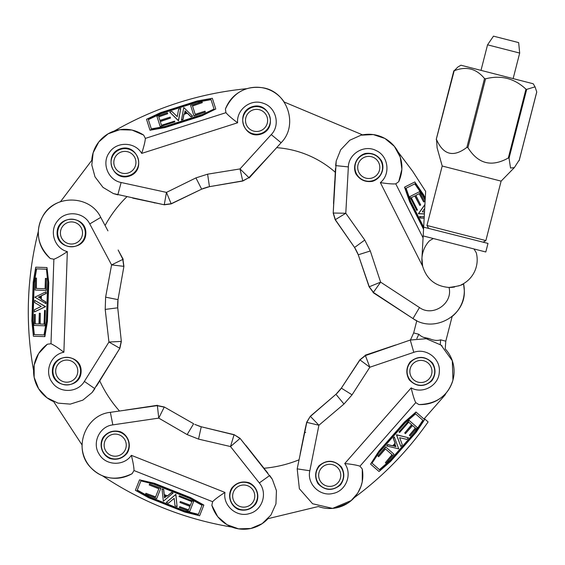 <?xml version="1.0" encoding="UTF-8"?>
<svg xmlns="http://www.w3.org/2000/svg" width="565" height="565" viewBox="0 0 565 565"><rect width="100%" height="100%" fill="white"/><g stroke="black" fill="none" stroke-linecap="round" stroke-linejoin="round"><path stroke-width="0.85" d="M186.401 112.393L185.059 111.072L184.713 112.929M145.36 138.39C145.134 141.547 143.913 146.547 141.688 153.398C135.134 141.78 116.68 141.229 109.441 152.423C101.283 163.045 108.021 180.101 121.122 182.502L117.81 194.861L113.346 193.555L103 187.382L94.998 176.852L91.805 164.987L93.14 152.776L98.84 141.893L108.099 133.827L119.674 129.724L131.949 130.035L143.687 135.12L145.36 138.39L225.993 112.661M237.618 122.782C231.841 118.488 227.942 115.119 225.936 112.682L225.407 109.038C233.07 92.978 245.104 85.838 261.517 87.617C286.872 90.209 299.146 124.738 281.102 142.747L271.249 134.597C280.621 125.105 276.094 107.209 263.346 103.31C250.902 98.374 236.34 109.532 237.618 122.782L141.688 153.398M91.763 160.375A33.173 33.173 0 0 1 114.271 131.009C155.481 107.378 199.728 93.26 247.004 88.656A33.173 33.173 0 0 1 284.167 102.011L362.539 134.858L284.153 102.004M129.251 176.139C146.674 170.736 137.846 143.065 120.507 148.75C103.077 154.153 111.912 181.831 129.251 176.139M260.938 134.117C278.368 128.714 269.533 101.036 252.195 106.729C234.772 112.131 243.6 139.802 260.938 134.117M271.249 134.597L240.005 168.928L207.602 174.175L195.928 177.897L166.47 192.39L164.267 204.65L171.174 203.725L201.656 189.155L209.453 186.662L242.738 180.892L240.005 168.928L248.904 177.636L242.809 181.026L209.46 186.662L201.641 189.155L171.202 203.88L164.387 204.805L113.353 193.555M121.122 182.502L166.47 192.39L171.202 203.88M242.738 180.885L248.904 177.636L270.819 154.054M208.097 186.923L202.835 188.611M132.747 198.117L164.387 204.805M249.144 178.017L281.102 142.747M215.766 109.003L201.995 115.783L165.121 127.549L150.015 130.233L146.519 119.286L160.389 112.725L197.263 100.958L212.341 98.282L215.766 109.003L201.924 115.557L165.051 127.323L149.944 130.007M225.407 109.038C229.418 98.868 236.615 92.074 247.004 88.656M114.271 131.009C124.724 127.775 134.526 129.145 143.687 135.12M170.475 118.064L160.298 121.567L161.491 125.289L174.606 121.101L174.86 121.892L160.199 126.567L156.872 116.15L167.374 112.795L167.678 113.734L158.716 116.595L159.93 120.394L170.178 117.125L170.475 118.064L160.227 121.334L161.491 125.289M174.86 121.892L160.199 126.567M167.678 113.734L158.786 116.821L159.93 120.394M205.342 112.11L193.979 115.987L190.582 105.337L202.016 101.693L202.319 102.632L192.46 105.775L195.186 114.314L205.046 111.171L205.342 112.11L193.908 115.761M202.319 102.632L192.538 106.001L195.186 114.314M180.744 108.494L178.476 120.825L169.712 112.054L171.831 111.376L177.248 116.63L178.625 109.172L180.744 108.494L178.399 120.599L169.712 112.054M192.623 116.221L191.083 116.962L187.298 113.24L183.999 114.292L183.018 119.575L181.464 120.07L183.78 107.534L192.623 116.221L191.012 116.736L187.227 113.014L183.922 114.066L182.947 119.342L181.393 119.844M148.369 119.618L151.321 128.876L148.298 119.392L160.848 113.445L196.952 101.926L210.971 99.44L214.036 109.059L211.042 99.666L197.03 102.152L160.919 113.678L148.369 119.618M214.036 109.059L202.616 114.462L165.15 126.419L151.321 128.876M184.988 110.846L186.521 112.35L184.593 112.972L185.059 111.072M40.306 296.357L38.618 297.176L40.249 298.122M50.984 343.746C53.88 345.017 58.181 347.856 63.88 352.249C50.737 354.516 44.014 371.714 52.114 382.3C59.374 393.551 77.702 392.943 84.369 381.417L94.892 388.692L92.166 392.456L82.864 400.126L70.265 404.116L58.011 403.135L46.966 397.76L38.632 388.741L34.154 377.307L34.183 365.025L38.604 353.57L47.34 344.226L50.984 343.746L53.88 259.166M67.327 251.616C61.331 255.613 56.853 258.149 53.88 259.222L50.271 258.495C37.728 245.881 35.051 232.137 42.248 217.285C53.216 194.275 89.863 194.339 100.754 217.384L89.757 223.924C83.98 211.903 65.604 210.145 57.644 220.837C48.802 230.901 54.417 248.36 67.327 251.616L63.88 352.249M53.661 401.616A33.173 33.173 0 0 1 33.575 370.541C25.185 323.787 26.774 277.373 38.342 231.297A33.173 33.173 0 0 1 60.504 201.67L91.77 160.368L60.497 201.677M81.113 371.622C81.89 353.393 52.856 352.398 52.383 370.64C51.606 388.868 80.64 389.864 81.113 371.622M85.845 233.472C86.615 215.244 57.581 214.248 57.107 232.49C56.338 250.719 85.364 251.708 85.845 233.472M89.757 223.924L111.58 264.893L122.782 259.441L123.763 266.341L111.58 264.893L105.62 297.169L105.203 309.422L117.725 307.812L118.007 299.62L117.725 307.826L121.348 341.451L119.928 348.174L92.166 392.449M105.203 309.422L108.939 342.037L119.738 348.238L121.193 341.415L108.939 342.037L84.369 381.417M119.928 348.174L96.453 386.192M117.795 300.997L117.612 306.52M123.212 259.342L118.127 249.998L122.965 259.519L123.919 266.327L118.007 299.627L123.919 266.327M102.138 219.983L105.083 225.506A121.645 121.645 0 0 1 126.8 196.818A121.645 121.645 0 0 0 105.083 225.506M100.754 217.384L107.943 230.873M46.994 267.563L48.745 282.811L47.425 321.492L44.868 336.62L33.384 336.231L31.866 320.962L33.194 282.281L35.743 267.181L46.994 267.563L48.512 282.804L47.185 321.485L44.628 336.613M50.271 258.495C42.043 251.298 38.067 242.23 38.342 231.297M33.575 370.541C34.048 359.615 38.632 350.844 47.34 344.226M40.292 313.264L40.164 324.02L44.07 324.155L44.543 310.39L45.37 310.418L44.84 325.8L33.914 325.426L34.288 314.408L35.27 314.444L34.952 323.844L38.943 323.978L39.31 313.229L40.292 313.264L39.924 324.013L44.07 324.155M45.37 310.418L44.84 325.8M35.27 314.444L35.192 323.851L38.943 323.978M46.415 278.425L46.245 290.424L35.072 290.043L35.482 278.051L36.471 278.079L36.118 288.418L45.08 288.729L45.433 278.39L46.415 278.425L46.005 290.417M36.471 278.079L36.351 288.425L45.08 288.729M34.74 300.368L45.581 306.654L34.373 311.958L34.451 309.733L41.217 306.399L34.663 302.593L34.74 300.368L45.341 306.647L34.373 311.958M46.005 291.787L46.189 293.482L41.407 295.799L41.294 299.259L45.935 301.957L45.878 303.589L34.853 297.19L46.005 291.787L45.949 293.475L41.167 295.792L41.054 299.252L45.694 301.943L45.638 303.582M34.317 334.6L44.028 334.932L34.077 334.593L32.706 320.772L33.999 282.896L36.372 268.862L46.464 269.208L36.612 268.869L34.239 282.903L32.947 320.779L34.317 334.6M46.464 269.208L47.714 281.78L46.372 321.089L44.028 334.932M38.378 297.169L40.313 296.23L40.242 298.249L38.618 297.176M164.401 495.823L164.606 497.687L166.046 496.473M212.624 501.706C214.799 499.411 218.909 496.317 224.969 492.426C222.688 505.569 236.615 517.681 249.306 513.613C262.351 510.562 267.937 493.097 259.328 482.941L269.724 475.476L272.344 479.311L276.44 490.653L275.96 503.86L270.91 515.068L262.139 523.663L250.839 528.48L238.564 528.847L227.01 524.694L217.709 516.678L211.847 505.301L212.624 501.706L133.94 470.525M131.363 455.326C133.107 462.311 133.99 467.389 133.997 470.546L132.104 473.703C116.002 481.267 102.159 479.169 90.591 467.396C72.617 449.323 84.997 414.837 110.366 412.33L112.831 424.88C99.56 426.285 91.728 442.995 99.115 454.091C105.62 465.8 123.954 466.393 131.363 455.326L224.969 492.426M416.829 338.541L418.827 334.261C421.299 336.789 424.802 338.244 429.329 338.619C433.468 340.476 437.239 340.886 440.636 339.855L445.799 341.175L445.22 348.88A33.173 33.173 0 0 1 446.202 392.929L445.036 395.013L424.329 418.601L428.115 421.928C407.605 451.16 382.999 476.394 354.29 497.638A33.173 33.173 0 0 1 318.37 506.515L268.015 518.656A33.173 33.173 0 0 1 232.003 527.117C185.151 519.284 141.97 502.179 102.477 475.786A33.173 33.173 0 0 1 82.031 444.952M249.01 482.708C242.194 480.85 236.481 482.588 231.862 487.941C227.081 495.47 230.252 505.859 238.416 509.439C245.231 511.304 250.952 509.559 255.564 504.213C260.345 496.684 257.181 486.296 249.01 482.708M120.5 431.787C113.685 429.923 107.972 431.66 103.353 437.013C98.571 444.542 101.742 454.931 109.907 458.512C116.722 460.376 122.443 458.639 127.054 453.285C131.836 445.757 128.672 435.368 120.5 431.787M194.833 424.414L201.246 426.773M112.831 424.88L158.751 418.114L157.388 405.741L164.217 407.132L158.751 418.114L187.142 434.591L198.541 439.104L230.506 446.555L239.984 438.468L234.129 434.669L239.984 438.27L267.895 473.166M259.328 482.941L230.506 446.555L234.051 434.803L201.239 426.766L198.541 439.104M272.344 479.311L239.984 438.27M157.437 405.296L125.494 410.098L157.515 405.592L164.253 406.977L193.626 423.75L164.253 406.977M298.984 459.832A121.645 121.645 0 0 1 264.01 468.265L246.1 445.658M157.515 405.592L110.366 412.33M139.541 479.833L154.485 483.315L190.469 497.574L203.859 505.068L199.622 515.753L184.734 512.045L148.757 497.786L135.388 490.3L139.541 479.833L154.4 483.541L190.384 497.8L203.767 505.294M132.104 473.703C122.556 479.028 112.675 479.727 102.477 475.786M232.003 527.117C221.868 522.999 215.152 515.725 211.847 505.301M180.32 501.522L190.405 505.258L191.846 501.628L179.041 496.557L179.345 495.78L193.654 501.452L189.628 511.622L179.38 507.561L179.741 506.643L188.484 510.11L189.953 506.402L179.953 502.44L180.32 501.522L190.32 505.484L191.846 501.628M179.345 495.78L193.654 501.452M179.741 506.643L188.576 509.884L189.953 506.402M149.57 484.036L160.82 488.238L156.696 498.627L145.537 494.206L145.904 493.287L155.523 497.101L158.822 488.76L149.202 484.954L149.57 484.036L160.728 488.457M145.904 493.287L155.608 496.875L158.822 488.76M166.308 502.419L175.877 494.319L177.099 506.657L175.03 505.837L174.168 498.344L168.377 503.238L166.308 502.419L175.786 494.537L177.099 506.657M162.021 488.916L163.673 489.318L164.246 494.594L167.466 495.872L171.569 492.405L173.088 493.005L163.349 501.24L162.021 488.916L163.589 489.537L164.161 494.82L167.381 496.091L171.478 492.631L172.996 493.231M198.407 514.327L201.988 505.294L198.315 514.553L184.84 511.191L149.605 497.228L137.189 490.279L140.904 480.886L137.274 490.053L149.697 497.009L184.924 510.972L198.407 514.327M140.904 480.886L153.164 483.944L189.734 498.429L201.988 505.294M164.521 497.913L164.288 495.773L166.167 496.522L164.606 497.687M318.914 465.857C314.867 471.648 314.585 477.623 318.067 483.767C325.235 490.879 332.721 491.232 340.526 484.827C344.572 479.035 344.855 473.067 341.373 466.923C334.205 459.804 326.718 459.451 318.914 465.857M410.105 361.974C406.058 367.766 405.776 373.733 409.258 379.878C416.426 386.99 423.912 387.343 431.716 380.937C435.763 375.146 436.046 369.178 432.564 363.034C425.396 355.915 417.909 355.562 410.105 361.974M411.165 387.88C422.775 394.455 438.871 385.415 439.302 372.088C440.82 358.782 426.25 347.637 413.792 352.334L410.261 340.038L426.271 338.718L441.025 345.074L452.311 360.745L452.953 380.04C448.024 395.797 436.66 403.968 418.877 404.568L415.755 402.626C414.322 399.808 412.796 394.893 411.165 387.88L344.742 463.554C351.91 464.253 356.981 465.136 359.962 466.189L362.292 469.035L362.257 481.832L360.816 486.868M357.581 493.302L351.359 500.484L332.594 508.401L312.6 503.754L299.372 488.739L297.183 468.858L309.839 470.765C306.689 483.732 319.797 496.734 332.728 493.499C345.942 491.317 352.666 474.254 344.742 463.554M393.989 446.06L395.818 446.498L395.154 444.733M336.175 507.886L348.139 502.942M336.98 393.381L340.617 389.214M305.679 432.402L304.408 432.613L300.17 453.865M418.827 334.261L413.665 332.933L410.473 339.968A33.173 33.173 0 0 0 410.261 340.038L365.407 355.59L359.962 359.947L341.352 388.141L335.956 394.292L310.27 416.313L306.795 422.366L318.914 425.24L343.972 404.046L352.059 394.829L369.835 367.229L359.863 359.82L341.352 388.134L359.863 359.82L365.223 355.519M335.942 394.299L310.404 416.398L318.914 425.24L309.839 470.765M365.407 355.59L369.835 367.229L413.792 352.334M395.783 344.94L365.152 355.223M297.183 468.858L306.873 422.069M370.569 464.098L378.875 451.188L404.413 422.097L415.974 412.012L424.605 419.597L416.108 432.366L390.577 461.457L379.03 471.521L370.569 464.098L379.059 451.343L404.589 422.26L416.151 412.175M446.202 392.929C438.913 401.079 429.803 404.964 418.877 404.568M362.292 469.035C364.1 479.819 361.43 489.354 354.29 497.638M404.709 432.988L411.624 424.746L408.693 422.168L399.603 432.522L398.982 431.971L409.138 420.402L417.358 427.62L410.084 435.905L409.343 435.255L415.543 428.185L412.549 425.558L405.451 433.638L404.709 432.988L411.807 424.908L408.693 422.168M398.982 431.971L409.138 420.402M409.343 435.255L415.367 428.03L412.549 425.558M377.9 456.061L385.641 446.887L394.038 454.26L386.121 463.279L385.379 462.629L392.202 454.853L385.464 448.942L378.642 456.711L377.9 456.061L385.817 447.042M385.379 462.629L392.025 454.698L385.464 448.942M400.839 446.484L396.432 434.746L408.467 437.748L406.998 439.422L399.646 437.713L402.308 444.81L400.839 446.484L396.616 434.909L408.467 437.748M386.686 445.983L387.618 444.556L392.781 445.792L395.069 443.186L393.184 438.165L394.264 436.936L398.735 448.871L386.686 445.983L387.802 444.712L392.965 445.947L395.246 443.348L393.36 438.32L394.441 437.091M422.853 420.261L415.55 413.855L423.037 420.424L415.339 431.985L390.337 460.468L379.609 469.826L372.024 463.159L379.433 469.663L390.161 460.313L415.162 431.83L422.853 420.261M372.024 463.159L379.023 452.643L404.971 423.086L415.55 413.855M395.994 446.654L393.904 446.152L395.239 444.634L395.818 446.498M454.656 286.978A27.65 27.65 0 0 1 449.02 287.451C457.982 286.286 462.82 285.021 463.533 283.651L464.31 290.481C465.772 315.934 433.63 333.52 412.98 318.568L419.47 307.544C432.832 317.325 453.208 303.476 449.02 287.451C435.453 286.328 426.667 279.258 422.655 266.249L421.935 258.276L423.552 229.242L409.597 201.641L404.547 187.149L414.802 181.965L423.482 194.614L425.276 198.16L425.65 191.415L412.605 171.195L398.113 151.985C402.965 161.788 403.163 171.682 398.728 181.676L395.754 183.851C392.611 184.134 387.477 183.717 380.358 182.608C390.789 174.288 388.402 155.982 376.205 150.608C364.425 144.237 348.654 153.602 348.358 166.915L335.631 165.602L336.21 160.99L340.674 149.789L349.791 140.226L361.007 135.19L373.274 134.576L384.92 138.467L394.349 146.335L400.239 157.112L401.885 169.281L398.728 181.676M355.929 173.928C359.792 179.847 365.223 182.333 372.229 181.393C380.803 178.928 385.323 169.055 381.587 160.954C377.724 155.036 372.293 152.55 365.287 153.489C356.713 155.954 352.193 165.828 355.929 173.928M373.091 292.606L410.515 316.958L373.232 292.331L369.115 286.829L380.619 282.14L373.43 292.31L369.242 286.738L358.259 254.787L354.559 247.477L358.267 254.794M419.47 307.544L380.619 282.14L370.301 250.98L364.771 240.04L345.787 213.259L333.336 213.026L335.349 219.7M348.358 166.915L345.787 213.259L335.193 219.75L333.202 213.167L335.469 168.54M336.217 160.99L333.202 213.167M464.31 290.481L463.533 283.651A33.173 33.173 0 0 1 452.134 316.485L445.799 341.175M357.793 253.494L355.286 248.558M364.771 240.04L354.566 247.484L335.342 219.7M334.784 180.864L333.527 203.591M362.532 134.858A33.173 33.173 0 0 1 398.113 151.985M419.809 205.42L414.738 195.935L411.256 197.694L417.471 209.989L416.73 210.364L409.78 196.627L419.548 191.69L424.52 201.528L423.637 201.973L419.4 193.576L415.833 195.377L420.692 204.975L419.809 205.42L414.957 195.822L411.256 197.694M416.73 210.364L409.78 196.627M423.637 201.973L419.181 193.689L415.833 195.377M423.552 229.242L424.4 213.958L418.354 213.761L424.922 204.516L425.155 200.293L422.627 195.292L414.774 183.844L406.101 188.23L414.985 183.731L422.839 195.186L425.184 199.812L425.276 198.16M424.167 218.139L420.311 218.048L419.569 216.593L424.251 216.628M425.155 200.293L425.184 199.812M423.665 227.102L410.713 201.486L406.101 188.23M423.573 228.761L409.809 201.536L404.766 187.043M424.4 213.958L424.922 204.516M424.407 213.838L418.566 213.655L424.908 204.721M424.703 208.45L422.302 211.882L424.513 211.931M424.174 218.026L420.522 217.942L419.788 216.48M413.665 332.933L416.8 320.715A33.173 33.173 0 0 1 412.98 318.568L373.232 292.331M358.069 158.68A13.821 13.821 0 0 0 359.997 178.13A13.821 13.821 0 0 0 379.447 176.202A13.821 13.821 0 0 0 377.519 156.752A13.821 13.821 0 0 0 358.069 158.68A13.821 13.821 0 0 0 359.997 178.13A13.821 13.821 0 0 0 379.447 176.202A13.821 13.821 0 0 0 377.519 156.752A13.821 13.821 0 0 0 358.069 158.68M250.111 132.648A13.821 13.821 0 0 0 268.792 126.878A13.821 13.821 0 0 0 263.022 108.198A13.821 13.821 0 0 0 244.341 113.968A13.821 13.821 0 0 0 250.111 132.648A13.821 13.821 0 0 0 268.792 126.878A13.821 13.821 0 0 0 263.022 108.198A13.821 13.821 0 0 0 244.341 113.968A13.821 13.821 0 0 0 250.111 132.648M112.477 168.554A13.821 13.821 0 0 0 130.988 174.846A13.821 13.821 0 0 0 137.274 156.336A13.821 13.821 0 0 0 118.77 150.043A13.821 13.821 0 0 0 112.477 168.554A13.821 13.821 0 0 0 130.988 174.846A13.821 13.821 0 0 0 137.274 156.336A13.821 13.821 0 0 0 118.77 150.043A13.821 13.821 0 0 0 112.477 168.554A13.821 13.821 0 0 1 133.22 151.427M58.88 238.67A13.821 13.821 0 0 0 77.165 245.577A13.821 13.821 0 0 0 84.072 227.285A13.821 13.821 0 0 0 65.78 220.385A13.821 13.821 0 0 0 58.88 238.67A13.821 13.821 0 0 0 77.165 245.577A13.821 13.821 0 0 0 84.072 227.285A13.821 13.821 0 0 0 65.78 220.385A13.821 13.821 0 0 0 58.88 238.67M54.346 377.236A13.821 13.821 0 0 0 72.85 383.536A13.821 13.821 0 0 0 79.149 365.025A13.821 13.821 0 0 0 60.646 358.726A13.821 13.821 0 0 0 54.346 377.236A13.821 13.821 0 0 0 72.85 383.536A13.821 13.821 0 0 0 79.149 365.025A13.821 13.821 0 0 0 60.646 358.726A13.821 13.821 0 0 0 54.346 377.236M102.802 451.251A13.821 13.821 0 0 0 121.313 457.551A13.821 13.821 0 0 0 127.605 439.047A13.821 13.821 0 0 0 109.102 432.748A13.821 13.821 0 0 0 102.802 451.251A13.821 13.821 0 0 0 121.313 457.551A13.821 13.821 0 0 0 127.605 439.047A13.821 13.821 0 0 0 109.102 432.748A13.821 13.821 0 0 0 102.802 451.251M256.058 489.848A13.821 13.821 0 0 1 248.48 509.051A13.821 13.821 0 0 1 230.28 499.319A13.821 13.821 0 0 1 247.625 482.821A13.821 13.821 0 0 1 253.24 506.092A13.821 13.821 0 0 1 230.28 499.319A13.821 13.821 0 0 1 247.625 482.821A13.821 13.821 0 0 1 253.24 506.092A13.821 13.821 0 0 1 230.28 499.319A13.821 13.821 0 0 0 248.48 509.051A13.821 13.821 0 0 0 256.058 489.848A13.821 13.821 0 0 0 237.491 483.732A13.821 13.821 0 0 0 231.375 502.306A13.821 13.821 0 0 0 249.942 508.415A13.821 13.821 0 0 0 256.058 489.848A13.821 13.821 0 0 0 237.491 483.732A13.821 13.821 0 0 0 231.375 502.306A13.821 13.821 0 0 0 249.942 508.415A13.821 13.821 0 0 0 256.058 489.848M318.13 467.806A13.821 13.821 0 0 0 322.184 486.931A13.821 13.821 0 0 0 341.309 482.884A13.821 13.821 0 0 0 337.256 463.759A13.821 13.821 0 0 0 318.13 467.806A13.821 13.821 0 0 0 322.184 486.931A13.821 13.821 0 0 0 341.309 482.884A13.821 13.821 0 0 0 337.256 463.759A13.821 13.821 0 0 0 316.28 478.583M409.152 364.185A13.821 13.821 0 0 0 413.637 383.211A13.821 13.821 0 0 0 432.663 378.727A13.821 13.821 0 0 0 428.185 359.7A13.821 13.821 0 0 0 409.152 364.185A13.821 13.821 0 0 0 413.637 383.211A13.821 13.821 0 0 0 432.663 378.727A13.821 13.821 0 0 0 428.185 359.7A13.821 13.821 0 0 0 409.152 364.185M493.485 36.153L518.656 42.608L519.687 53.068L487.546 44.826L493.485 36.153M440.636 339.855L440.241 344.502M429.329 338.619L423.425 337.284M423.178 235.923L474.014 248.96L476.281 252.788A27.65 27.65 0 0 1 462.523 284.216M462.403 284.28A27.65 27.65 0 0 1 461.231 284.859M459.366 285.65A27.65 27.65 0 0 1 458.49 285.961M380.358 182.608L422.655 266.249A27.65 27.65 0 0 1 429.478 240.789L433.313 238.522M474.014 248.96L485.801 251.983L487.998 243.409L423.665 227.158M428.545 228.161L426.949 225.47L485.865 240.584L501.113 181.132L442.197 166.018L437.112 147.818L436.533 139.597C443.363 155.001 453.476 157.6 466.874 147.373L467.919 147.642C478.096 163.914 491.557 167.36 508.309 158.002L509.051 158.193L510.534 168.031L514.334 167.621L518.797 160.693M525.959 89.178C514.39 78.33 500.929 74.877 485.568 78.825L484.523 78.556C476.309 68.563 466.196 65.971 454.182 70.773L457.827 67.044L460.913 65.215L533.219 83.761L535.048 86.848L526.7 89.369L525.959 89.178L508.309 158.002M519.094 160.771L536.743 91.947L535.048 86.848M436.236 139.52L454.182 70.773M335.264 172.24A99.525 99.525 0 0 0 276.631 147.67A99.525 99.525 0 0 1 335.264 172.24M269.314 125.762A13.821 13.821 0 0 1 245.563 128.792A13.821 13.821 0 0 1 254.822 106.707A13.821 13.821 0 0 1 269.314 125.762M79.82 221.96A13.821 13.821 0 0 1 76.847 245.719A13.821 13.821 0 0 1 57.757 231.262A13.821 13.821 0 0 1 79.82 221.96M59.177 359.566A13.821 13.821 0 0 1 80.548 370.358A13.821 13.821 0 0 1 60.519 383.473A13.821 13.821 0 0 1 59.177 359.566M107.633 433.581A13.821 13.821 0 0 1 129.004 444.373A13.821 13.821 0 0 1 108.974 457.488A13.821 13.821 0 0 1 107.633 433.581M82.038 444.959L53.654 401.609L82.038 444.959M99.765 380.888A121.645 121.645 0 0 0 119.469 410.988A121.645 121.645 0 0 1 99.765 380.888M318.363 506.523L268.015 518.656M207.602 174.175L209.453 186.662M201.656 189.155L195.928 177.897M105.62 297.169L118.007 299.634M187.142 434.591L193.626 423.75M359.919 466.231L415.755 402.626M343.972 404.046L335.956 394.292L341.352 388.134M341.352 388.141L352.059 394.829M395.754 183.851L423.072 237.872M370.301 250.98L358.259 254.787L369.115 286.829M360.209 160.432A11.06 11.06 0 0 0 366.96 178.356A11.06 11.06 0 0 0 379.108 163.539A11.06 11.06 0 0 0 360.209 160.432M251.404 130.204A11.06 11.06 0 0 0 267.619 120.006A11.06 11.06 0 0 0 250.676 111.058A11.06 11.06 0 0 0 251.404 130.204M114.956 167.332A11.06 11.06 0 0 0 134.067 168.596A11.06 11.06 0 0 0 125.607 151.413A11.06 11.06 0 0 0 114.956 167.332M61.394 237.533A11.06 11.06 0 0 0 80.456 239.426A11.06 11.06 0 0 0 72.567 221.974A11.06 11.06 0 0 0 61.394 237.533M56.825 376.015A11.06 11.06 0 0 0 75.936 377.279A11.06 11.06 0 0 0 67.482 360.096A11.06 11.06 0 0 0 56.825 376.015M105.281 450.037A11.06 11.06 0 0 0 124.392 451.301A11.06 11.06 0 0 0 115.938 434.118A11.06 11.06 0 0 0 105.281 450.037M233.839 501.056A11.06 11.06 0 0 0 252.965 502.137A11.06 11.06 0 0 0 244.334 485.031A11.06 11.06 0 0 0 233.839 501.056M320.454 469.31A11.06 11.06 0 0 0 329.134 486.387A11.06 11.06 0 0 0 339.579 470.334A11.06 11.06 0 0 0 320.454 469.31M411.504 365.64A11.06 11.06 0 0 0 420.572 382.512A11.06 11.06 0 0 0 430.65 366.219A11.06 11.06 0 0 0 411.504 365.64M467.919 147.642L485.568 78.825M453.85 70.837L436.286 139.329M509.051 158.193L526.7 89.369M484.523 78.556L466.874 147.373M256.235 170.079L248.897 177.834M202.906 188.583L208.174 186.902M154.98 202.962L153.92 202.736M118.127 249.998L122.965 259.519M117.732 307.819L121.348 341.451M117.605 306.442L117.803 300.919M115.034 356.409L114.462 357.334M201.239 426.766L234.129 434.669M199.911 426.42L194.77 424.379M441.025 345.074L442.07 345.907M360.753 486.846L357.709 493.16L351.303 500.413M340.575 389.278L336.924 393.431M310.27 416.313L306.703 422.189L304.923 430.113M306.703 422.189L304.415 432.606M354.559 247.477L335.193 219.75M355.329 248.621L357.822 253.565M513.133 78.613L519.687 53.068M480.999 70.371L487.546 44.826M501.113 181.132L514.334 167.621M536.75 92.053L519.164 160.622M453.829 70.787L436.244 139.357M485.865 240.584L483.174 242.173M426.949 225.47L442.197 166.018"/></g></svg>
